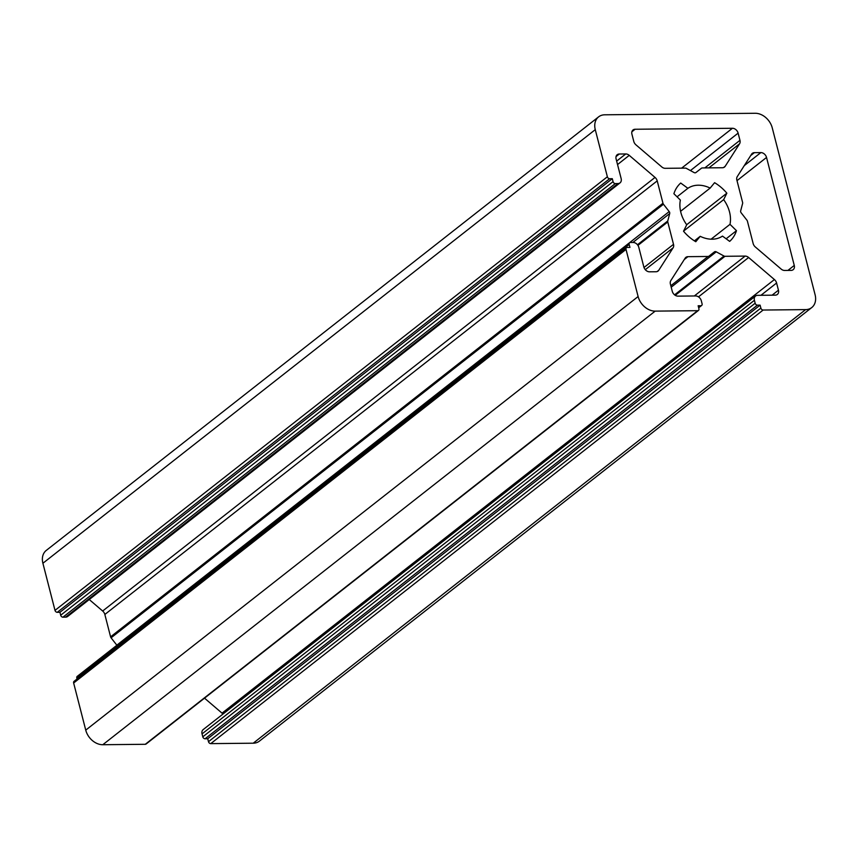 <?xml version="1.0" encoding="UTF-8"?>
<svg xmlns="http://www.w3.org/2000/svg" width="858" height="858" viewBox="0 0 858 858"><rect width="100%" height="100%" fill="white"/><g stroke="black" fill="none" stroke-linecap="round" stroke-linejoin="round"><path stroke-width="1.29" d="M695.892 172.555L701.469 168.222A2.145 1.619 -128.1 0 1 702.284 167.943L722.447 167.739A5.362 4.054 51.9 0 0 724.495 167.053A5.362 4.054 51.9 0 0 725.203 166.27L739.553 143.812A5.362 4.054 51.9 0 0 739.961 140.326L738.116 133.14A5.362 4.054 51.9 0 0 732.432 128.271L635.092 129.258A5.362 4.054 51.9 0 0 633.043 129.944A5.362 4.054 51.9 0 0 631.928 134.213L633.772 141.398A5.362 4.054 51.9 0 0 635.96 144.852L661.743 166.913A5.362 4.054 51.9 0 0 665.24 168.318L685.403 168.114A2.145 1.619 -128.1 0 1 686.357 168.372L694.122 172.576A2.145 1.619 51.9 0 0 695.892 172.555M698.476 310.424L146.096 744.015A2.145 1.619 -128.1 0 1 145.281 744.294L102.799 744.723A16.098 12.173 -128.1 0 1 85.746 730.126L73.649 683.011A2.145 1.619 -128.1 0 1 74.088 681.306L626.469 247.715A2.145 1.619 -128.1 0 1 627.284 247.436L629.944 247.404L629.182 244.466A2.145 1.619 -128.1 0 1 630.458 242.482L633.107 242.46A5.362 4.054 -128.1 0 1 638.792 247.319L643.832 266.956A5.362 4.054 51.9 0 0 649.517 271.814L655.995 271.75A5.362 4.054 51.9 0 0 658.054 271.064A5.362 4.054 51.9 0 0 658.762 270.281L673.112 247.823A5.362 4.054 51.9 0 0 673.509 244.337L667.771 221.965A2.145 1.619 -128.1 0 1 667.76 220.978L669.701 213.545A2.145 1.619 51.9 0 0 669.197 211.583L663.449 204.225A2.145 1.619 -128.1 0 1 662.966 203.249L657.217 180.877A5.362 4.054 51.9 0 0 655.029 177.424L629.246 155.362A5.362 4.054 51.9 0 0 625.75 153.957L619.272 154.022A5.362 4.054 51.9 0 0 617.224 154.708A5.362 4.054 51.9 0 0 616.108 158.977L621.149 178.603A5.362 4.054 -128.1 0 1 620.034 182.872A5.362 4.054 -128.1 0 1 617.985 183.558L615.325 183.591A2.145 1.619 -128.1 0 1 613.052 181.639L612.301 178.7L609.641 178.721A2.145 1.619 -128.1 0 1 607.367 176.78L595.27 129.655A16.098 12.173 -128.1 0 1 598.605 116.86A16.098 12.173 -128.1 0 1 604.772 114.8L755.201 113.277A16.098 12.173 -128.1 0 1 772.254 127.874L815.1 294.744A16.098 12.173 -128.1 0 1 811.765 307.55A16.098 12.173 -128.1 0 1 805.608 309.609L763.137 310.038A2.145 1.619 -128.1 0 1 760.864 308.086L760.102 305.148L757.442 305.169A2.145 1.619 -128.1 0 1 755.169 303.228L754.418 300.279A5.362 4.054 -128.1 0 1 755.533 296.021A5.362 4.054 -128.1 0 1 757.582 295.334L775.278 295.152A5.362 4.054 51.9 0 0 777.337 294.466A5.362 4.054 51.9 0 0 778.442 290.197L776.597 283.011A5.362 4.054 51.9 0 0 774.409 279.558L748.626 257.497A5.362 4.054 51.9 0 0 745.13 256.092L724.967 256.295A2.145 1.619 -128.1 0 1 724.013 256.038L716.248 251.834A2.145 1.619 51.9 0 0 714.478 251.855L708.912 256.188A2.145 1.619 -128.1 0 1 708.086 256.467L687.923 256.671A5.362 4.054 51.9 0 0 685.874 257.357A5.362 4.054 51.9 0 0 685.167 258.14L670.817 280.598A5.362 4.054 51.9 0 0 670.409 284.084L672.254 291.27A5.362 4.054 51.9 0 0 677.938 296.139L695.634 295.956A5.362 4.054 -128.1 0 1 701.329 300.815L702.08 303.764A2.145 1.619 -128.1 0 1 700.814 305.748L698.155 305.77L698.916 308.719A2.145 1.619 -128.1 0 1 697.651 310.693L655.18 311.122A16.098 12.173 -128.1 0 1 638.116 296.536L626.018 249.421A2.145 1.619 -128.1 0 1 626.469 247.715M741.173 212.827L746.921 220.184A2.145 1.619 -128.1 0 1 747.415 221.16L753.152 243.533A5.362 4.054 51.9 0 0 755.34 246.986L781.123 269.047A5.362 4.054 51.9 0 0 784.62 270.452L791.097 270.388A5.362 4.054 51.9 0 0 793.157 269.702A5.362 4.054 51.9 0 0 794.261 265.433L766.537 157.454A5.362 4.054 51.9 0 0 760.853 152.595L754.375 152.66A5.362 4.054 51.9 0 0 752.327 153.346A5.362 4.054 51.9 0 0 751.619 154.129L737.269 176.587A5.362 4.054 51.9 0 0 736.861 180.073L742.599 202.445A2.145 1.619 -128.1 0 1 742.62 203.421L740.668 210.864A2.145 1.619 51.9 0 0 741.173 212.827M686.722 224.775L683.526 231.22A38.095 28.807 51.9 0 0 695.784 241.72L700.214 236.315A29.515 22.319 51.9 0 0 722.479 236.1L729.654 241.377A38.095 28.807 51.9 0 0 736.475 230.684L729.997 224.335A29.515 22.319 51.9 0 0 723.659 199.635L726.855 193.189A38.095 28.807 51.9 0 0 714.585 182.69L710.156 188.084A29.515 22.319 51.9 0 0 687.891 188.31L680.716 183.033A38.095 28.807 51.9 0 0 673.895 193.726L680.373 200.075A29.515 22.319 51.9 0 0 686.722 224.775M77.048 678.978L76.812 678.056A2.145 1.619 -128.1 0 1 77.263 676.351L629.633 242.76M116.881 645.248A2.145 1.619 51.9 0 0 116.827 645.173L111.079 637.816A2.145 1.619 -128.1 0 1 110.585 636.84L104.848 614.467A5.362 4.054 51.9 0 0 102.66 611.014L89.243 599.528M620.034 182.872L67.664 616.462A5.362 4.054 -128.1 0 1 65.616 617.149L62.956 617.181A2.145 1.619 -128.1 0 1 60.682 615.229L59.931 612.29L57.271 612.312A2.145 1.619 -128.1 0 1 54.998 610.37L42.9 563.256A16.098 12.173 -128.1 0 1 46.235 550.45L598.605 116.86M811.765 307.55L259.395 741.14A16.098 12.173 -128.1 0 1 253.228 743.2L210.757 743.629A2.145 1.619 -128.1 0 1 208.483 741.687L207.733 738.738L205.073 738.77A2.145 1.619 -128.1 0 1 202.799 736.818L202.048 733.88A5.362 4.054 -128.1 0 1 203.153 729.611L755.533 296.021M222.941 714.081A5.362 4.054 51.9 0 0 222.04 713.148L204.515 698.155M700.214 236.315L694.412 240.873M736.475 230.684L726.147 238.792M729.997 224.335L711.078 239.189M723.659 199.635L683.59 231.081M726.855 193.189L686.679 224.721M710.156 188.084L680.576 211.304M687.891 188.31L677.059 196.814M760.102 305.148L207.733 738.738M612.301 178.7L59.931 612.29M655.18 311.122L102.799 744.723M638.116 296.536L85.746 730.126M725.203 166.27L723.573 167.557M739.553 143.812L708.89 167.878M626.018 249.421L73.649 683.011M697.651 310.693L145.281 744.294M739.961 140.326L704.804 167.921M738.116 133.14L690.433 170.57M732.432 128.271L681.627 168.157M794.261 265.433L787.912 270.42M766.537 157.454L737.011 180.641M760.853 152.595L744.294 165.594M754.375 152.66L750.729 155.523M700.814 305.748L698.594 307.486M687.923 256.671L684.276 259.534M708.086 256.467L670.827 285.714M708.912 256.188L714.478 251.855M716.248 251.834L671.213 287.194M724.013 256.038L674.581 294.841M724.967 256.295L675.246 295.324M745.13 256.092L694.326 295.967M748.626 257.497L698.476 296.868M774.409 279.558L222.04 713.148M776.597 283.011L760.949 295.291M778.442 290.197L772.093 295.184M754.418 300.279L202.048 733.88M755.169 303.228L202.799 736.818M757.442 305.169L205.073 738.77M760.864 308.086L208.483 741.687M763.137 310.038L210.757 743.629M805.608 309.609L253.228 743.2M595.27 129.655L42.9 563.256M607.367 176.78L54.998 610.37M609.641 178.721L57.271 612.312M613.052 181.639L60.682 615.229M615.325 183.591L62.956 617.181M617.985 183.558L65.616 617.149M619.272 154.022L616.065 156.542M625.75 153.957L616.655 161.1M629.246 155.362L617.545 164.554M655.029 177.424L102.66 611.014M657.217 180.877L104.848 614.467M662.966 203.249L110.585 636.84M663.449 204.225L111.079 637.816M669.197 211.583L116.827 645.173M669.701 213.545L632.872 242.46M667.76 220.978L637.473 244.755M667.771 221.965L637.934 245.388M673.509 244.337L644.004 267.503M673.112 247.823L645.27 269.669M658.762 270.281L657.121 271.568M629.182 244.466L76.812 678.056M635.092 129.258L631.885 131.778M698.68 307.786L701.64 305.469"/></g></svg>
